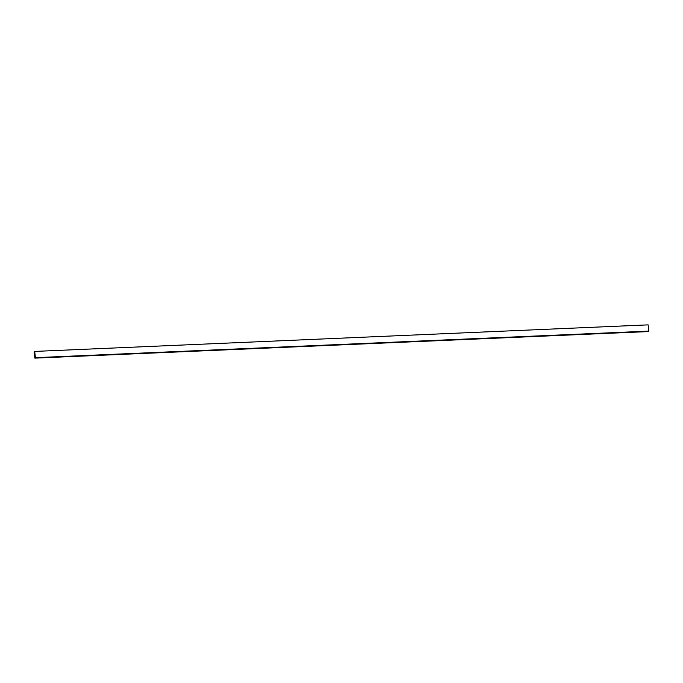 <?xml version="1.0" encoding="UTF-8"?>
<svg xmlns="http://www.w3.org/2000/svg" width="683" height="683" viewBox="0 0 683 683"><rect width="100%" height="100%" fill="white"/><g stroke="black" fill="none" stroke-linecap="round" stroke-linejoin="round"><path stroke-width="1.02" d="M34.876 358.131L648.304 331.579L648.85 331.11L35.422 357.661L34.876 358.131L34.15 351.89L34.696 351.421L648.124 324.869L648.85 331.11M34.696 351.421L35.422 357.661"/></g></svg>
